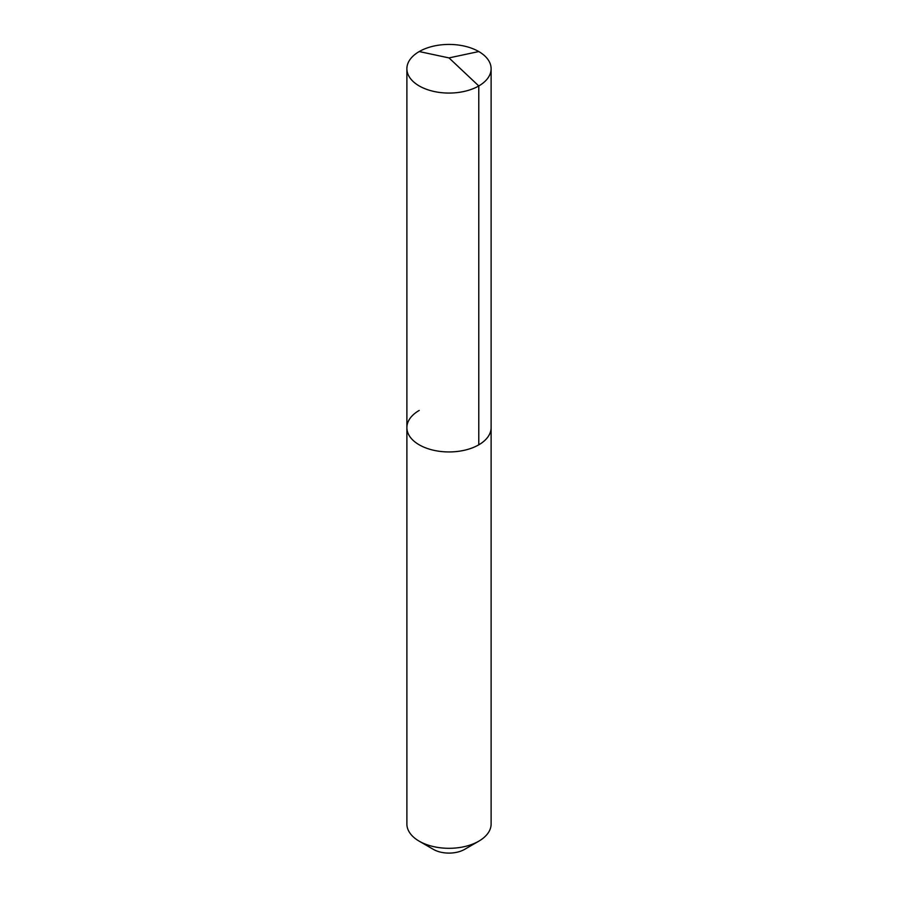 <?xml version="1.0" encoding="UTF-8"?>
<svg xmlns="http://www.w3.org/2000/svg" width="898" height="898" viewBox="0 0 898 898"><rect width="100%" height="100%" fill="white"/><g stroke="black" fill="none" stroke-linecap="round" stroke-linejoin="round"><path stroke-width="1.35" d="M406.884 427.628L406.884 68.753A42.116 24.313 180 0 0 432.881 91.214A42.116 24.313 180 0 0 478.78 85.95L449 57.91L478.78 85.95A42.116 24.313 0 0 0 491.116 68.753L491.116 823.994A42.116 24.313 0 0 1 478.78 841.19L464.636 849.362L478.78 841.19A42.116 24.313 180 0 1 419.22 841.19A42.116 24.313 180 0 1 406.884 823.994L406.884 427.628A42.116 24.313 180 0 0 432.881 450.089A42.116 24.313 180 0 0 478.78 444.824A42.116 24.313 0 0 0 491.116 427.628A42.116 24.313 0 0 1 478.78 444.824L478.78 85.95L478.78 444.824A42.116 24.313 180 0 1 432.881 450.089A42.116 24.313 180 0 1 406.884 427.628A42.116 24.313 180 0 1 419.22 410.431M464.636 849.362A22.113 12.763 180 0 1 433.364 849.362L419.22 841.19M491.116 68.753A42.116 24.313 0 0 0 465.119 46.281A42.116 24.313 0 0 0 419.22 51.556A42.116 24.313 180 0 0 406.884 68.753M478.78 51.556L449 57.91L419.22 51.556"/></g></svg>
